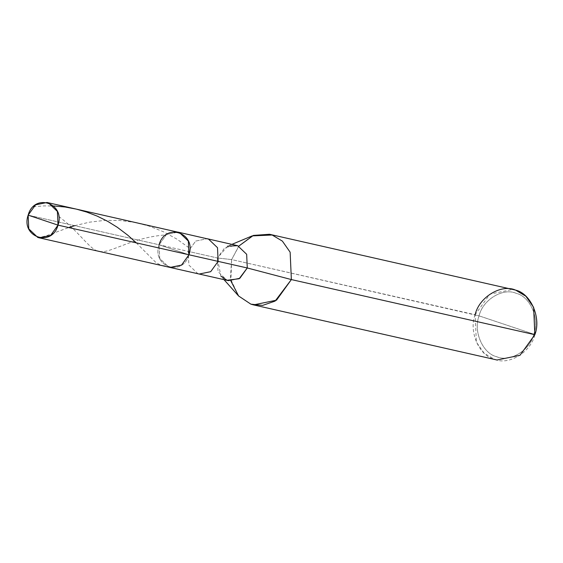 <?xml version="1.0" encoding="UTF-8"?>
<svg xmlns="http://www.w3.org/2000/svg" width="563" height="563" viewBox="0 0 563 563"><rect width="100%" height="100%" fill="white"/><g stroke="black" fill="none" stroke-linecap="round" stroke-linejoin="round"><path stroke-width="0.42" stroke-dasharray="2.81 2.11" d="M231.984 244.335L227.684 246.137L217.417 257.981L188.26 251.379L188.872 265.067L197.873 273.667L199.189 274.033L197.873 273.667L188.872 265.067L188.26 251.379L159.097 244.785L188.957 254.779C182.919 277.341 151.419 266.799 159.097 244.785L159.709 258.466L168.71 267.066L170.033 267.439L168.71 267.066L159.709 258.466L159.097 244.785C151.419 266.799 182.919 277.341 188.957 254.779L159.097 244.785L166.521 234.482L178.028 232.125L166.521 234.482L159.097 244.785L188.957 254.779L159.097 244.785L28.15 215.143L188.26 251.379L195.685 241.077L207.184 238.726L195.685 241.077L188.26 251.379L217.417 257.981L224.841 247.678L236.347 245.327M228.353 280.634L227.03 280.268L218.029 271.669L217.417 257.981L231.646 259.585L479.078 315.864C473.033 331.135 482.723 353.599 496.7 356.717C509.804 362.663 530.219 350.277 533.823 334.183L479.078 315.864C482.674 299.769 503.09 287.383 516.201 293.33C530.177 296.448 539.868 318.911 533.823 334.183L534.85 334.689L533.823 334.183C539.868 318.911 530.177 296.448 516.201 293.33C503.09 287.383 482.674 299.769 479.078 315.864L533.823 334.183C530.219 350.277 509.804 362.663 496.7 356.717C482.723 353.599 473.033 331.135 479.078 315.864L475.13 314.696L489.979 294.09L512.984 289.382M238.775 246.115L231.646 259.585L239.176 245.63L252.175 235.897M238.578 295.962L230.387 278.551L231.646 259.585L217.417 257.981L220.886 276.173L223.997 279.649M496.995 360.003L494.356 359.264L484.11 353.163L476.354 342.072L475.13 314.696L231.646 259.585L230.886 280.965M475.13 314.696C468.536 331.361 479.106 355.865 494.356 359.264C508.649 365.753 530.923 352.241 534.85 334.689M37.242 237.241L41.015 237.093L45.877 235.946L68.707 227.558M74.696 225.679L89.411 222.195L104.486 220.407L119.778 220.464L134.648 222.371L149.23 226.122L163.685 231.857L176.81 239.057L189.71 248.304M33.238 206.741L43.998 205.903L53.569 205.952M136.288 242.857L155.867 262.449L161.004 265.321L166.212 265.996M58.756 216.438C82.817 234.658 90.615 252.344 101.593 251.647C112.136 252.189 133.044 237.297 165.677 234.933"/><path stroke-width="0.84" d="M58.01 225.137L28.15 215.143C34.188 192.574 65.688 203.116 58.01 225.137L57.398 211.449L48.397 202.849L47.074 202.483L35.575 204.841L28.15 215.143L58.01 225.137C51.972 247.699 20.472 237.157 28.15 215.143L28.762 228.831L37.763 237.424L39.086 237.797L50.586 235.44L58.01 225.137L188.957 254.779L58.01 225.137M47.074 202.483L179.351 232.491L188.345 241.091L188.957 254.779C196.635 232.758 165.135 222.216 159.097 244.785C165.135 222.216 196.635 232.758 188.957 254.779L181.539 265.082L170.033 267.439L181.539 265.082L188.957 254.779L188.345 241.091L179.351 232.491L178.028 232.125L208.507 239.092L217.508 247.692L218.12 261.38L188.957 254.779L218.12 261.38L217.508 247.692L208.507 239.092L207.184 238.726L237.663 245.693L246.664 254.293L247.277 267.974L218.12 261.38L210.696 271.683L199.189 274.033L210.696 271.683L218.12 261.38L247.277 267.974L246.664 254.293L237.663 245.693L227.684 246.137M231.984 244.335L252.175 235.897L272.147 235.01L282.387 241.112L290.142 252.203L291.367 279.572L247.277 267.974L239.859 278.284L228.353 280.634L39.086 237.797M269.501 234.271L515.624 290.121L525.87 296.229L533.625 307.314L534.85 334.689L291.367 279.572L290.142 252.203L282.387 241.112L272.147 235.01L269.501 234.271L253.357 235.425L238.775 246.115M220.886 276.173L227.03 280.268L239.148 278.734L247.277 267.974L291.367 279.572L534.85 334.689C541.444 318.032 530.874 293.52 515.624 290.121C501.33 283.632 479.057 297.144 475.13 314.696M230.886 280.965L238.606 295.997L250.873 304.154L253.512 304.893L276.524 300.185L291.367 279.572L275.103 301.092L262.611 305.406L250.873 304.154L238.578 295.962L223.997 279.649M534.85 334.689L520.001 355.295L496.995 360.003L253.512 304.893M68.707 227.558L74.696 225.679M53.569 205.952L65.069 206.994L76.35 209.112L86.688 212.061L97.265 216.143L107.779 221.386L117.378 227.332L127.808 235.214L136.288 242.857"/></g></svg>
